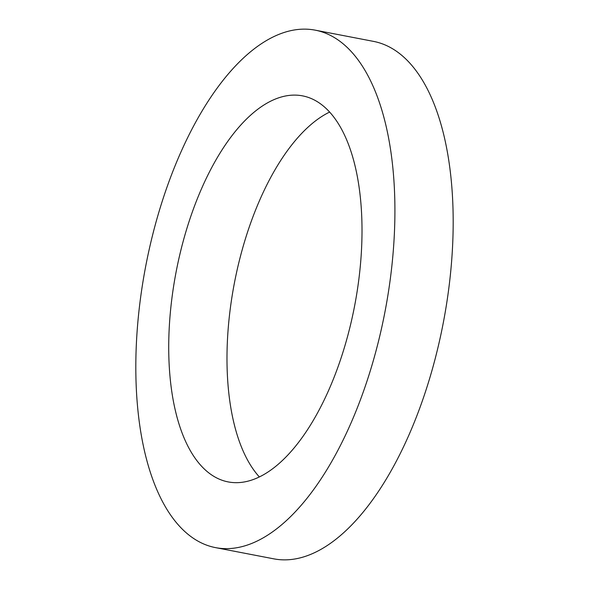 <?xml version="1.0" encoding="UTF-8"?>
<svg xmlns="http://www.w3.org/2000/svg" width="589" height="589" viewBox="0 0 589 589"><rect width="100%" height="100%" fill="white"/><g stroke="black" fill="none" stroke-linecap="round" stroke-linejoin="round"><path stroke-width="0.88" d="M259.359 476.943A196.571 90.861 100.9 0 1 260.426 198.5A196.571 90.861 100.9 0 1 329.641 112.057M328.574 390.5A196.571 90.861 100.9 0 1 228.186 481.912A196.571 90.861 100.9 0 1 202.16 187.28A196.571 90.861 100.9 0 1 302.547 95.867A196.571 90.861 100.9 0 1 328.574 390.5M180.639 152.691A263.489 121.79 100.9 0 1 315.203 30.157A263.489 121.79 100.9 0 1 350.094 425.089A263.489 121.79 100.9 0 1 215.522 547.623A263.489 121.79 100.9 0 1 180.639 152.691M315.203 30.157L373.478 41.377A263.489 121.79 100.9 0 1 408.361 436.309A263.489 121.79 100.9 0 1 273.797 558.843L215.522 547.623"/></g></svg>
